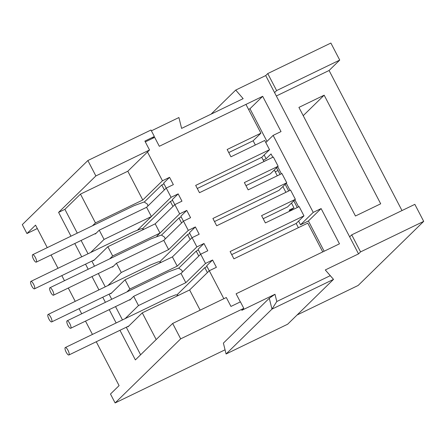 <?xml version="1.0" encoding="UTF-8"?>
<svg xmlns="http://www.w3.org/2000/svg" width="446" height="446" viewBox="0 0 446 446"><rect width="100%" height="100%" fill="white"/><g stroke="black" fill="none" stroke-linecap="round" stroke-linejoin="round"><path stroke-width="0.67" d="M68.996 354.91A4.131 1.227 64.2 0 1 68.89 354.983A4.131 1.227 64.2 0 1 65.986 351.788A4.131 1.227 64.2 0 1 65.3 347.54A4.131 1.227 64.2 0 1 68.115 350.55A4.131 1.227 64.2 0 1 68.996 354.91M51.781 321.839A4.131 1.227 64.2 0 1 51.68 321.912A4.131 1.227 64.2 0 1 48.77 318.717A4.131 1.227 64.2 0 1 48.09 314.469A4.131 1.227 64.2 0 1 50.9 317.48A4.131 1.227 64.2 0 1 51.781 321.839M34.565 288.768A4.131 1.227 64.2 0 1 34.465 288.841A4.131 1.227 64.2 0 1 31.555 285.646A4.131 1.227 64.2 0 1 30.874 281.404A4.131 1.227 64.2 0 1 33.684 284.414A4.131 1.227 64.2 0 1 34.565 288.768M70.791 328.2A4.131 1.227 64.2 0 1 70.691 328.273A4.131 1.227 64.2 0 1 67.786 325.078A4.131 1.227 64.2 0 1 67.101 320.83A4.131 1.227 64.2 0 1 69.916 323.841A4.131 1.227 64.2 0 1 70.791 328.2M53.581 295.129A4.131 1.227 64.2 0 1 53.475 295.202A4.131 1.227 64.2 0 1 50.571 292.007A4.131 1.227 64.2 0 1 49.885 287.759A4.131 1.227 64.2 0 1 52.7 290.77A4.131 1.227 64.2 0 1 53.581 295.129M36.366 262.058A4.131 1.227 64.2 0 1 36.26 262.131A4.131 1.227 64.2 0 1 33.355 258.936A4.131 1.227 64.2 0 1 32.669 254.694A4.131 1.227 64.2 0 1 35.485 257.704A4.131 1.227 64.2 0 1 36.366 262.058M325.296 269.953L333.519 279.369L271.976 309.117L269.278 298.251L274.992 294.271L276.788 301.518L330.246 275.678L325.296 269.953L358.528 253.885L349.67 236.865L351.716 234.864L414.841 204.352L423.7 221.372L360.58 251.884L351.716 234.864M330.246 275.678L333.519 279.369L287.631 324.231L226.089 353.985L271.976 309.117L276.788 301.518M211.092 114.148L235.722 90.07L243.154 98.65L181.606 128.398L178.913 117.532L151.4 130.829M349.67 236.865L265.704 75.575L235.722 90.07M265.704 75.575L267.751 73.568L330.876 43.056L339.735 60.076L276.615 90.588L267.751 73.568M145.307 141.889L154.673 137.362L152.303 138.511L154.355 136.504L150.977 130.02L87.856 160.538L22.3 224.628L26.944 233.542L35.546 225.13L47.259 247.641M37.313 228.53L26.944 233.542M263.185 218.713L287.57 206.922L295.358 199.312L290.547 190.074L216.695 225.771L212.898 218.479L286.75 182.776L281.939 173.539L248.166 189.862L244.369 182.565L278.142 166.241L273.331 157.003L199.479 192.705L195.683 185.408L269.535 149.705L264.723 140.468L230.956 156.791L227.153 149.499L260.927 133.17L245.947 104.397L159.311 146.277L154.673 137.362L159.311 146.277L262.677 96.314L281.03 131.57L273.136 135.383L313.22 212.385L321.114 208.572L339.467 243.828L236.107 293.797L240.327 301.903L236.107 293.797L322.737 251.912L307.762 223.139L233.91 258.842L230.108 251.55L303.966 215.847L296.177 223.457L231.708 254.621M119.963 330.291L135.378 359.905L172.663 323.45L226.317 297.515L230.961 306.43L240.427 301.853L243.8 308.337L241.754 310.338L274.992 294.271M226.089 353.985L223.39 343.113L269.278 298.251M243.8 308.337L180.68 338.848L115.124 402.944L225.052 349.803M297.097 314.976L358.144 285.462L423.7 221.372M358.528 253.885L360.58 251.884M172.663 323.45L180.68 338.848M92.5 225.771L95.45 222.888L142.787 200.003L127.812 171.231L80.47 194.116L64.899 209.336L58.588 212.391L70.97 236.179M74.789 243.51L81.718 256.824M85.537 264.155L88.185 269.245M92.004 276.576L98.934 289.894M102.747 297.22L105.401 302.316M109.22 309.647L116.15 322.96M58.588 212.391L95.873 175.936L87.856 160.538M51.078 254.973L58.008 268.286M61.827 275.617L64.475 280.707M68.294 288.038L75.223 301.351M79.042 308.682L81.69 313.778M85.509 321.109L92.439 334.422M96.252 341.753L119.088 385.617L110.485 394.03L115.124 402.944M277.992 170.517L275.238 171.849M401.997 210.557L329.081 70.49L339.735 60.076M274.563 92.595L276.615 90.588M329.081 70.49L276.336 95.99M154.355 136.504L144.883 141.081L149.527 149.995L95.873 175.936M248.556 109.415L249.972 108.729L262.677 96.314M298.591 221.099L300.52 224.801L308.409 220.987L324.153 251.232M264.16 154.957L266.134 158.743L263.224 160.153M249.972 108.729L266.981 141.404M109.716 258.842L112.665 255.959L160.002 233.074L156.908 236.096L179.671 213.846L174.86 204.602L181.962 201.174L178.166 193.876L172.223 199.685L174.81 204.653M112.37 266.736L112.548 267.076L116.462 263.251L163.799 240.366L183.468 221.138L190.57 217.704L186.774 210.412L180.831 216.221L183.417 221.188M93.353 260.375L93.532 260.72L107.854 246.716L155.191 223.831L174.86 204.602M95.45 222.888L80.47 194.116M380.7 203.8L355.451 216.003L298.915 107.397L324.164 95.188L380.7 203.8M303.219 115.665L324.164 95.188M298.603 206.872L294.901 199.758M290 190.336L286.293 183.222M281.393 173.801L277.685 166.687M272.785 157.265L271.051 153.937L266.134 158.743M300.52 224.801L313.22 212.385M265.81 142.553L273.136 135.383M95.154 233.665L95.332 234.011L99.246 230.181L146.589 207.295L166.252 188.067L173.355 184.638L169.558 177.341L163.615 183.15L166.202 188.117M142.787 200.003L162.455 180.775L147.475 152.002M90.7 252.481L104.057 239.424L151.395 216.539L137.898 229.74L171.063 197.31L166.252 188.067M151.395 216.539L146.589 207.295M160.002 233.074L155.191 223.831M107.915 285.552L121.267 272.495L168.61 249.609L163.799 240.366M168.61 249.609L188.279 230.381L183.468 221.138M126.932 291.907L129.875 289.025L177.218 266.139L172.407 256.902L192.075 237.673L199.178 234.239L195.381 226.947L189.439 232.756L192.025 237.724M177.218 266.139L196.887 246.911L192.075 237.673M125.131 318.617L138.483 305.56L185.826 282.675L181.015 273.437L200.683 254.209L207.786 250.775L203.989 243.483L198.046 249.292L200.633 254.259M185.826 282.675L205.495 263.447L212.591 260.018L206.654 265.822L209.241 270.794M200.137 310.171L189.622 289.972L209.291 270.744L216.394 267.31L212.591 260.018M127.812 171.231L149.527 149.995M104.057 239.424L99.246 230.181M138.483 305.56L133.677 296.322L181.015 273.437M129.58 299.801L129.764 300.147L133.677 296.322M64.899 209.336L77.286 233.124M81.1 240.455L88.029 253.768M91.848 261.1L94.496 266.195M98.315 273.526L105.245 286.839M109.064 294.17L111.712 299.266M115.531 306.597L122.46 319.91M126.274 327.241L140.613 354.787M156.184 339.562L142.28 312.858L189.622 289.972M127.785 326.511L127.963 326.857L142.28 312.858M129.875 289.025L125.07 279.787L172.407 256.902M110.569 293.446L110.747 293.786L125.07 279.787M121.267 272.495L116.462 263.251M112.665 255.959L107.854 246.716M297.253 207.524L293.78 200.851M288.646 190.988L285.172 184.315M280.038 174.453L276.565 167.78M308.409 220.987L321.114 208.572M207.033 266.552L204.809 267.628L176.973 294.839M295.358 199.312L261.585 215.635L265.381 222.933L299.154 206.604L303.966 215.847M162.455 180.775L169.558 177.341M171.063 197.31L178.166 193.876M179.671 213.846L186.774 210.412M188.279 230.381L195.381 226.947M196.887 246.911L203.989 243.483M205.495 263.447L200.683 254.209M223.847 298.708L209.291 270.744M291.5 203.081L293.953 207.797L289.214 210.083L289.766 211.142M296.177 223.457L298.374 227.677M198.425 250.016L196.201 251.092L178.774 268.13M181.21 216.946L178.985 218.022L161.558 235.059M278.142 166.241L270.354 173.851L245.969 185.642M178.985 218.022L181.572 222.989M196.201 251.092L198.788 256.06M269.535 149.705L261.746 157.321L263.898 161.452L268.682 159.25M274.284 170.015L277.289 175.785M282.892 186.551L285.897 192.321M261.746 157.321L197.283 188.485M172.602 200.416L170.378 201.486L172.964 206.459M286.75 182.776L278.962 190.386L214.498 221.55M189.818 233.481L187.593 234.557L190.18 239.524M204.809 267.628L207.396 272.595M289.666 210.947L293.953 207.797M260.927 133.17L253.144 140.785L255.341 145.006M163.994 183.88L161.77 184.951L144.348 201.993M253.144 140.785L228.753 152.571M161.77 184.951L164.357 189.924M170.378 201.486L142.547 228.703M187.593 234.557L159.763 261.769M68.896 354.983L128.833 326.004M65.3 347.546L167.952 297.917L175.752 294.812L178.467 295.363M51.68 321.912L111.623 292.933M48.084 314.475L150.737 264.852L158.536 261.746L161.257 262.293M34.465 288.841L94.407 259.867M30.869 281.404L133.521 231.781L141.321 228.675L144.041 229.222M70.691 328.273L130.633 299.294M67.095 320.836L168.387 271.87L178.584 268.107L181.868 270.293L182.369 272.11M53.475 295.202L113.418 266.223M49.88 287.765L151.172 238.8L161.374 235.036L164.652 237.222L165.154 239.045M36.265 262.131L96.202 233.158M32.669 254.694L133.956 205.729L144.158 201.966L147.436 204.151L147.944 205.974"/></g></svg>
